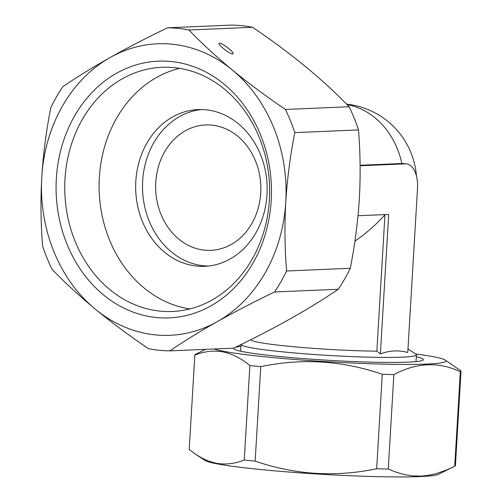 <?xml version="1.0" encoding="UTF-8"?>
<svg xmlns="http://www.w3.org/2000/svg" width="502" height="502" viewBox="0 0 502 502"><rect width="100%" height="100%" fill="white"/><g stroke="black" fill="none" stroke-linecap="round" stroke-linejoin="round"><path stroke-width="0.75" d="M385.04 214.592A78.438 65.724 -92.4 0 1 384.952 214.837C375.816 224.883 365.807 233.65 354.927 241.142M384.952 214.837L376.851 351.155A78.438 5.171 -176.6 0 1 295.258 346.895A78.438 5.171 -176.6 0 1 250.768 339.703M407.975 348.978L415.882 354.148A87.85 5.792 -176.6 0 1 416.422 354.845A87.85 5.792 -176.6 0 1 402.184 357.148A87.85 5.792 -176.6 0 1 304.287 353.759A87.85 5.792 -176.6 0 1 241.042 344.523M360.103 165.271L401.876 163.501A25.1 13.598 95.8 0 1 402.949 163.533L406.394 163.89A25.1 13.598 95.8 0 1 417.526 188.275L407.768 352.486C398.726 349.988 389.596 350.465 380.384 353.923L376.851 351.155M155.777 182.282A62.75 52.584 87.6 0 1 205.594 124.96A62.75 52.584 87.6 0 1 260.783 185.426A62.75 52.584 87.6 0 1 210.903 250.347A62.75 52.584 87.6 0 1 155.777 182.282M406.394 163.89A25.1 13.598 95.8 0 0 405.327 163.859L360.11 165.773M380.384 353.923L388.673 214.436L358.014 215.734M415.581 353.948A117.656 7.762 -176.6 0 1 433.213 356.69A117.656 7.762 -176.6 0 1 445.192 360.053A117.656 7.762 -176.6 0 1 348.206 362.839A117.656 7.762 -176.6 0 1 214.034 348.99M416.302 356.828A95.066 6.269 -176.6 0 1 423.362 359.645A95.066 6.269 -176.6 0 1 328.095 360.267A95.066 6.269 -176.6 0 1 233.568 348.369A95.066 6.269 -176.6 0 1 233.675 348.106M235.382 347.284A95.066 6.269 -176.6 0 1 240.916 346.405M194.826 355.109L189.216 449.572L195.767 454.385L202.469 458.376L209.309 461.376L216.237 463.271C225.58 464.858 234.923 463.766 244.261 460.008A133.337 8.791 3.4 0 0 255.154 461.125C294.994 474.836 335.493 477.377 376.663 468.749A133.337 8.791 3.4 0 0 388.259 469.044L393.869 374.586A133.337 8.791 -176.6 0 1 382.273 374.285C342.433 360.574 301.928 358.033 260.764 366.661A133.337 8.791 -176.6 0 1 249.87 365.55C241.186 358.372 232.181 353.803 222.85 351.852C213.507 350.264 204.163 351.35 194.826 355.109A133.337 8.791 -176.6 0 1 195.529 354.293L205.475 349.354M376.663 468.749L382.273 374.285M196.439 454.831L205.054 460.466A117.656 7.762 3.4 0 0 217.04 463.835A117.656 7.762 3.4 0 0 342.276 475.375A117.656 7.762 3.4 0 0 438.403 474.334L454.718 466.226A133.337 8.791 3.4 0 0 455.427 465.41L461.037 370.953A133.337 8.791 -176.6 0 1 460.334 371.769C438.842 361.534 416.685 362.475 393.869 374.586M445.192 360.053L461.037 370.953M388.259 469.044L396.216 472.231L404.348 474.572L412.625 475.902L420.996 476.116L427.309 475.526L435.761 473.762L446.328 470.117L453.419 466.885M244.261 460.008L249.87 365.55M255.154 461.125L260.764 366.661M454.718 466.226L460.334 371.769M188.947 29.988C201.578 43.159 216.011 56.475 232.244 69.929C248.672 83.376 266.399 96.553 285.425 109.455A161.575 135.396 87.6 0 1 294.812 132.635L358.497 129.936A161.575 135.396 -92.4 0 0 349.103 106.757C336.472 93.585 322.039 80.27 305.8 66.816C289.378 53.369 271.651 40.191 252.625 27.29A161.575 135.396 -92.4 0 0 231.221 25.1L167.542 27.798A161.575 135.396 87.6 0 1 188.947 29.988L252.625 27.29M285.425 109.455L349.103 106.757M294.812 132.635C290.269 155.463 287.251 178.593 285.77 202.017A145.887 122.25 87.6 0 1 217.291 321.625A145.887 122.25 87.6 0 1 95.298 309.144C79.065 295.691 64.626 282.375 52.001 269.204A161.575 135.396 87.6 0 1 42.607 246.024C40.756 223.459 40.48 200.474 41.779 177.055C43.266 153.631 46.278 130.501 50.827 107.673A161.575 135.396 87.6 0 1 62.844 86.683C76.819 77.157 92.625 67.412 110.252 57.448A145.887 122.25 87.6 0 1 232.244 69.929A145.887 122.25 87.6 0 1 285.77 202.017C284.471 225.436 284.747 248.421 286.598 270.986L350.277 268.288C354.82 245.453 357.838 222.323 359.325 198.905C360.618 175.487 360.342 152.495 358.497 129.936M286.598 270.986A161.575 135.396 87.6 0 1 274.581 291.969C254.207 301.771 235.112 311.654 217.291 321.625C199.664 331.59 183.864 341.335 169.883 350.86L233.562 348.162C253.937 338.367 273.032 328.484 290.846 318.513C308.479 308.548 324.279 298.803 338.26 289.277A161.575 135.396 -92.4 0 0 350.277 268.288M169.883 350.86A161.575 135.396 87.6 0 1 148.479 348.67C129.453 335.769 111.726 322.591 95.298 309.144A145.887 122.25 87.6 0 1 41.779 177.055A145.887 122.25 87.6 0 1 110.252 57.448C128.073 47.477 147.168 37.594 167.542 27.798M274.581 291.969L338.26 289.277M232.627 53.946L232.407 53.94C228.931 53.827 216.055 43.04 219.556 43.178L219.776 43.185C223.246 43.304 236.128 54.084 232.627 53.946M271.212 200.53A128.487 107.666 -92.4 0 0 116.64 73.21A128.487 107.666 -92.4 0 0 103.468 294.875A128.487 107.666 -92.4 0 0 271.212 200.53M269.386 199.846A122.212 102.408 -92.4 0 0 162.02 67.293A122.212 102.408 -92.4 0 0 64.877 193.728A122.212 102.408 -92.4 0 0 172.368 311.491A122.212 102.408 -92.4 0 0 269.386 199.846M135.816 181.235A78.438 65.724 -92.4 0 0 204.728 266.311A78.438 65.724 -92.4 0 0 267.077 185.163A78.438 65.724 -92.4 0 0 198.089 109.58A78.438 65.724 -92.4 0 0 135.816 181.235M201.515 109.536A78.438 65.724 -92.4 0 0 142.662 180.946A78.438 65.724 -92.4 0 0 208.142 266.06M179.616 68.354A122.049 102.27 -92.4 0 0 99.352 177.501A122.049 102.27 -92.4 0 0 189.806 308.95M405.327 163.859L401.876 163.501A78.438 65.724 -92.4 0 0 347.001 104.598M416.02 361.609L416.422 354.845M240.634 351.193L241.029 344.529M416.434 175.857A78.438 78.438 0 0 0 346.568 104.152"/></g></svg>
